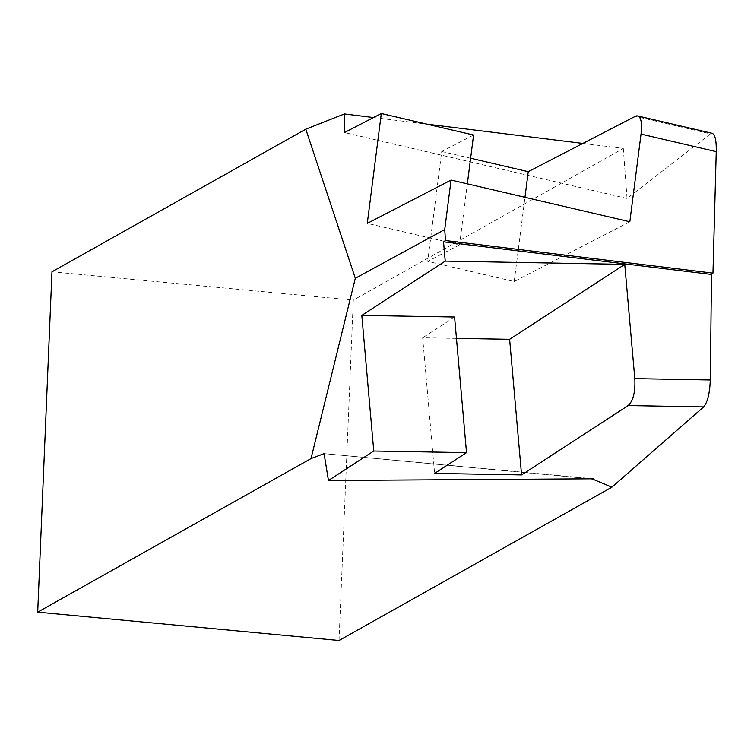 <?xml version="1.0" encoding="UTF-8"?>
<svg xmlns="http://www.w3.org/2000/svg" width="754" height="754" viewBox="0 0 754 754"><rect width="100%" height="100%" fill="white"/><g stroke="black" fill="none" stroke-linecap="round" stroke-linejoin="round"><path stroke-width="0.57" stroke-dasharray="3.77 2.83" d="M339.036 640.495L353.306 300.139L51.969 271.798M582.889 143.42L623.313 148.425L353.306 300.139M623.313 148.425L627.045 198.443L710.475 133.854L635.302 116.323M712.266 133.345L710.475 133.854M373.522 117.539L426.905 124.137M629.835 221.761L514.209 281.534L427.707 261.355L459.554 244.89L367.283 223.373M459.554 244.89L467.348 183.853M514.209 281.534L524.972 197.294M473.587 135.032L441.74 151.497L427.707 261.355M441.74 151.497L470.628 158.236M627.045 198.443L344.503 132.544M456.462 338.376L422.664 337.783L434.606 473.408M454.577 317.01L422.664 337.783M593.407 478.799L324.079 453.635L590.75 478.818"/><path stroke-width="1.13" d="M524.972 197.294L528.243 171.676L635.302 116.323A22.092 7.653 103.1 0 1 637.63 115.927A22.092 7.653 103.1 0 1 641.032 134.099L716.243 151.639L712.973 273.127L711.522 274.447L710.306 379.988L634.811 378.621C635.443 391.92 633.219 400.892 628.157 405.558L521.57 474.926L509.629 339.3L456.462 338.376M628.157 405.558L703.661 406.924C707.554 402.25 709.768 393.268 710.306 379.988M703.661 406.924L611.88 487.188L339.036 640.495L37.7 612.154L51.969 271.798L305.785 129.179L344.427 113.948L373.522 117.539M716.243 151.639C716.489 140.857 715.16 134.759 712.266 133.345L637.63 115.927M426.905 124.137L582.889 143.42M305.785 129.179L355.313 278.273L311.025 458.583L37.7 612.154M467.348 183.853L473.587 135.032L381.317 113.505L344.503 132.544L344.427 113.948M641.032 134.099L629.835 221.761L451.062 180.055L367.283 223.373L381.317 113.505M470.628 158.236L528.243 171.676M712.973 273.127L445.473 240.545L444.737 229.536L451.062 180.055M444.737 229.536L355.313 278.273M509.629 339.3L624.755 264.381L634.811 378.621M521.57 474.926L434.606 473.408L466.519 452.636L454.577 317.01L361.816 315.398L445.237 261.11L624.755 264.381M466.519 452.636L373.758 451.024L361.816 315.398M611.88 487.188L592.286 478.969L593.407 478.799L328.452 480.505L373.758 451.024M711.522 274.447L443.531 241.808L445.473 240.545M445.237 261.11L443.531 241.808M328.452 480.505L324.079 453.635L311.025 458.583M590.75 478.818L592.286 478.969"/></g></svg>
